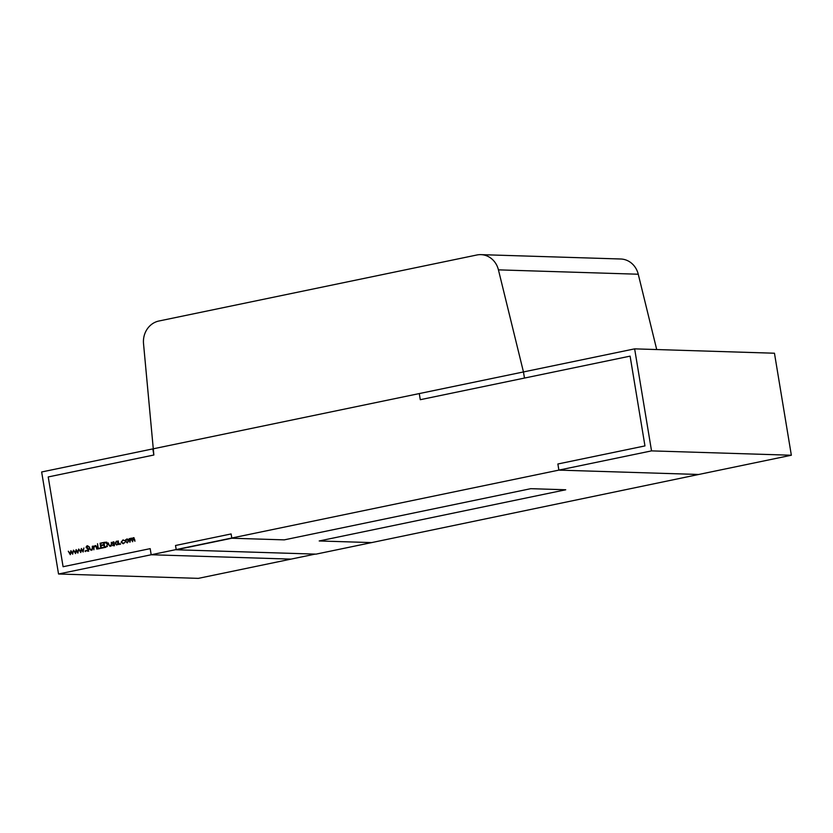 <?xml version="1.0" encoding="UTF-8"?>
<svg xmlns="http://www.w3.org/2000/svg" width="833" height="833" viewBox="0 0 833 833"><rect width="100%" height="100%" fill="white"/><g stroke="black" fill="none" stroke-linecap="round" stroke-linejoin="round"><path stroke-width="1.25" d="M651.531 450.882L558.881 470.114L698.689 474.477L791.35 455.234L651.531 450.882L634.642 348.86L152.835 448.893L41.65 471.978L58.539 573.999L198.358 578.362L291.009 559.12L151.189 554.757L58.539 573.999M656.716 349.548L638.255 274.224L498.436 269.861A20.763 18.836 -88.2 0 0 480.901 254.638A20.763 18.836 -88.2 0 0 476.872 254.992L158.884 321.017A20.763 18.836 -88.2 0 0 143.515 343.56L153.855 455.016L152.835 448.893L523.457 371.945L498.436 269.861M480.901 254.638L620.72 259.001A20.763 18.836 91.8 0 1 638.255 274.224M630.102 356.139L524.478 378.067L523.457 371.945L419.28 393.582L420.29 399.694L524.478 378.067L523.457 371.945L524.478 378.067L630.102 356.139L644.961 445.915L630.102 356.139M231.824 538.233L176.232 549.77L175.524 545.49L231.116 533.943L231.824 538.233L284.251 539.867L530.777 488.679L565.732 489.773L319.206 540.961L371.643 542.595L698.689 474.477L558.881 470.114L557.871 463.991L644.961 445.915L557.871 463.991L558.881 470.114L151.189 554.757L150.179 548.645L63.089 566.721L48.22 476.945L153.855 455.016L48.22 476.945L63.089 566.721L150.179 548.645L151.189 554.757L291.009 559.12L315.166 554.112M791.35 455.234L774.461 353.223L634.642 348.86M176.232 549.77L316.04 554.132L371.643 542.595M127.501 539.066L126.689 539.045L128.084 539.388L128.761 540.617L127.334 542.897L125.262 541.346L125.502 539.93L127.105 539.003M120.577 544.043L119.806 544.022L120.119 543.522L120.264 544.365M113.371 541.887L113.975 542.231L112.747 542.929L114.413 544.47L113.6 545.75L112.549 545.448L113.996 544.574L112.33 543.033L113.028 541.877L113.975 542.231M113.746 542.606L113.101 542.335M113.6 545.75L112.767 545.042M105.801 547.302L104.364 547.604L103.521 542.502L105.958 542.189L107.749 544.324L105.801 547.302M97.95 548.937L97.523 543.741L98.273 548.322L100.147 548.478L97.95 548.937M90.891 549.895L89.61 548.655L89.308 546.875L90.224 549.374L91.38 549.895L92.296 548.978L92.338 546.24L92.64 548.052L91.016 550.394M90.224 549.374L92.317 549.905M85.83 551.259L85.06 551.238L85.372 550.728L85.518 551.581M75.532 553.591L73.512 550.155L75.407 552.529L76.147 549.603L77.667 552.06L78.677 549.082L77.885 553.102L76.272 550.665L75.532 553.591M70.305 554.674L68.285 551.238L70.18 553.612L70.92 550.686L72.44 553.143L73.45 550.165L72.658 554.184L71.044 551.748L70.305 554.674M80.759 552.498L78.739 549.062L80.634 551.446L81.374 548.52L82.894 550.977L83.904 547.989L83.113 552.019L81.499 549.572L80.759 552.498M87.85 551.165L86.257 550.342L87.767 550.644L88.537 549.593L86.049 547.219L86.996 545.792L88.371 546.406L87.038 546.323L86.465 547.114L88.954 549.509L87.548 551.196M88.642 550.665L87.486 550.03M88.048 546.792L87.038 546.323M95.566 545.646L94.983 545.625L96.566 547.25L96.878 549.155L95.982 546.646L94.983 546.094L94.004 547.323L93.91 549.77L93.296 546.042L93.817 546.625L95.285 545.594M96.441 546.667L94.983 546.094M100.918 548.312L100.075 543.22L102.688 542.668L100.574 543.657L100.835 545.219L103.032 544.761L103.115 545.292L100.918 545.74L101.251 547.708L103.531 547.77L100.918 548.312M109.894 545.948L108.613 544.709L108.321 542.929L109.227 545.428L110.393 545.948L111.299 545.032L111.351 542.293L111.643 544.105L110.029 546.448M109.227 545.428L111.32 545.959M116.349 544.532L114.985 543.46L116.443 541.169L117.932 541.637L118.234 540.867L118.859 544.595L118.328 544.032L116.662 545.063M122.618 540.367L124.367 540.43L122.722 540.336L121.514 542.106L123.211 543.283L124.721 542.554L123.284 543.741L121.108 542.231L123.138 539.836M123.971 540.336L122.722 540.336M131.364 538.191L132.083 538.857L133.176 537.691L134.613 539.232L134.946 541.252L133.176 538.17L132.634 541.731L130.864 538.649L129.906 542.293L129.282 538.566L129.813 539.128L131.114 538.149M134.051 538.191L133.176 538.17M131.978 538.659L130.864 538.649M71.586 551.758L71.044 551.748M76.813 550.675L76.272 550.665M82.04 549.593L81.499 549.572M88.725 551.196L87.132 550.374M86.944 550.363L86.257 550.342M88.829 549.134L88.288 549.124M89.162 549.145L86.445 547.947M87.319 547.968L86.924 547.25L87.871 545.823M88.923 546.823L87.913 546.354L88.923 546.823M91.099 549.395L92.255 549.915L91.099 549.395M94.691 546.656L95.857 545.657M96.857 546.677L95.857 546.125M100.095 548.156L98.273 548.322M101.001 543.564L100.075 543.22M100.949 543.241L102.719 542.877M103.063 544.969L100.835 545.219M103.479 547.448L101.251 547.708M104.448 542.845L103.521 542.502M104.396 542.522L106.832 542.21M107.113 542.856L106.374 542.731M106.666 542.741L104.021 542.939L104.687 546.989L107.395 546.5M107.769 544.428L105.645 542.71L106.52 542.731M107.301 546.5L106.53 546.479L107.332 544.407M104.687 546.989L106.53 546.479M110.102 545.448L111.268 545.969L110.102 545.448M113.902 542.366L113.309 542.345M114.475 545.782L113.423 545.48M113.642 545.074L114.371 545.323M114.236 545.323L113.496 545.303M114.36 544.261L113.829 544.241M114.694 544.272L113.246 543.97M114.121 543.991L112.58 543.574M113.455 543.605L113.902 541.908M116.464 541.637L117.276 541.211M118.401 541.856L116.526 541.627L115.402 543.376L117.005 544.574L118.13 542.824L116.526 541.627M124.94 540.763L123.596 540.367M123.253 543.751L122.451 543.251M126.033 539.94L125.502 539.93M126.377 539.951L127.564 539.066M128.261 539.555L126.762 539.503L125.679 541.263L127.251 542.439L128.344 540.711L126.762 539.503M130.677 539.159L131.062 538.535L130.187 538.514M131.062 538.535L131.729 538.201M132.957 538.878L134.051 537.722M88.183 548.51L87.319 548.478M105.322 542.335L104.458 542.304M106.093 546.906L105.218 546.885M87.226 546.313L88.1 546.333M91.078 549.915L91.953 549.947M95.243 546.073L96.118 546.104M110.091 545.969L110.966 546M113.205 542.325L114.079 542.356M113.35 545.313L114.225 545.334"/></g></svg>
